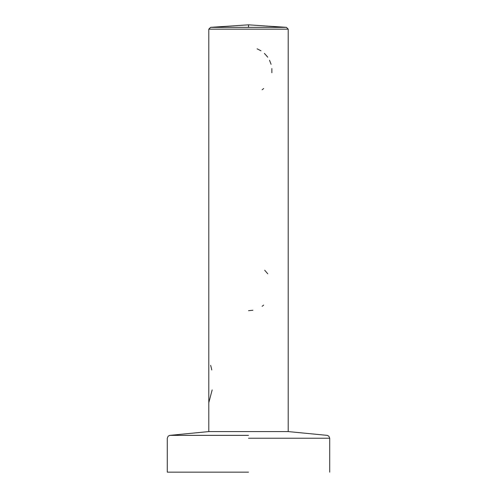 <?xml version="1.0" encoding="UTF-8"?>
<svg xmlns="http://www.w3.org/2000/svg" width="497" height="497" viewBox="0 0 497 497"><rect width="100%" height="100%" fill="white"/><g stroke="black" fill="none" stroke-linecap="round" stroke-linejoin="round"><path stroke-width="0.75" d="M264.702 53.688L267.728 57.217M263.683 88.541L262.124 89.758M264.702 270.244L267.728 273.772M263.683 305.096L262.124 306.314M271.865 72.767L271.865 68.567M271.082 64.293L269.536 60.274M267.268 56.583L264.392 53.396M260.975 50.793L257.129 48.843M211.275 367.724L210.66 365.32M211.343 368.022L211.765 370.004M212.163 389.909L208.796 402.707L208.796 359.399L208.796 431.582L288.204 431.582L208.796 431.582L169.806 435.366L168.141 436.186L167.29 438.23L168.141 436.186L169.806 435.366M248.5 310.675L252.911 310.252M329.71 472.15L329.71 438.23L328.859 436.186L327.194 435.366L288.204 431.582L288.204 29.155L286.396 27.347L210.604 27.347L248.283 24.85M248.5 472.15L167.29 472.15L248.5 472.15M286.396 27.347L248.717 24.85L286.396 27.347L288.204 29.155L208.796 29.155L210.604 27.347L208.796 29.155L208.796 359.399M248.5 24.85L248.5 27.347M248.5 438.23L329.71 438.23L248.5 438.23M248.5 435.366L169.806 435.366L248.5 435.366M329.71 438.23L328.859 436.186L327.194 435.366M167.29 472.15L167.29 438.23"/></g></svg>
